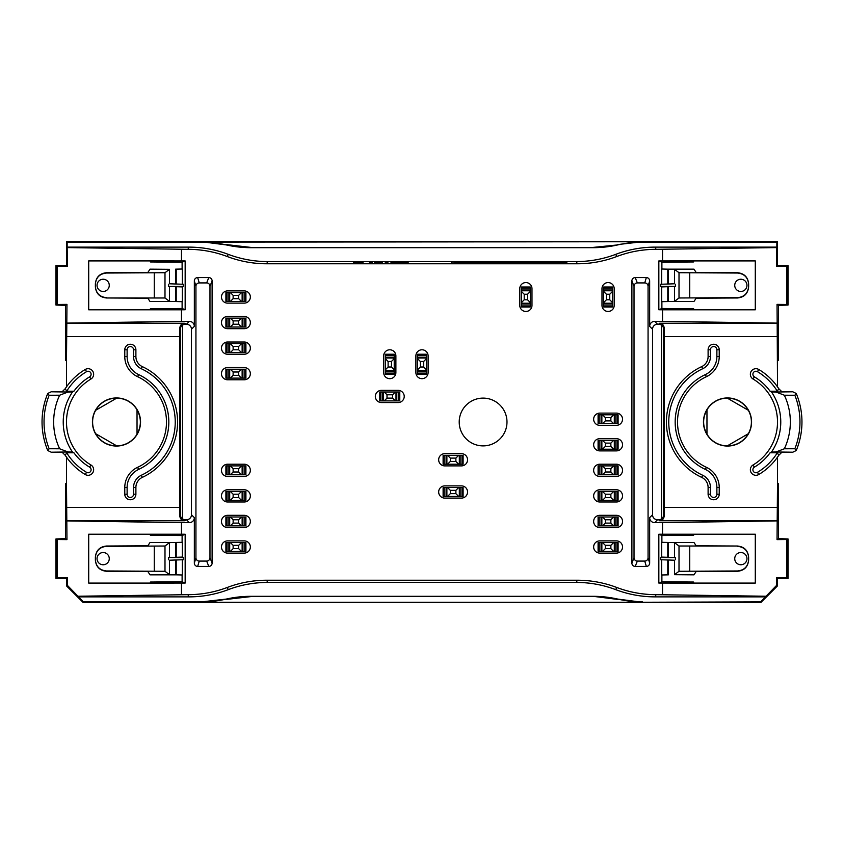 <?xml version="1.0" encoding="UTF-8"?>
<svg xmlns="http://www.w3.org/2000/svg" width="844" height="844" viewBox="0 0 844 844"><rect width="100%" height="100%" fill="white"/><g stroke="black" fill="none" stroke-linecap="round" stroke-linejoin="round"><path stroke-width="1.27" d="M185.363 519.767A5.001 5.001 135 0 1 182.504 518.87A5.001 5.001 -45 0 1 180.363 514.766L179.635 515.494C180.205 518.965 181.787 520.727 184.361 520.759L186.471 519.767A5.001 5.001 45 0 0 191.472 514.766L191.472 329.234A5.001 5.001 -45 0 0 186.471 324.233L184.361 323.241C181.787 323.273 180.205 325.035 179.635 328.506L179.635 515.494M182.504 518.87L182.504 325.13A5.001 5.001 -135 0 1 185.363 324.233M661.496 518.87L661.496 325.13A5.001 5.001 -45 0 0 658.636 324.233L657.529 324.233A5.001 5.001 -135 0 0 652.528 329.234L652.528 514.766A5.001 5.001 135 0 0 657.529 519.767L658.636 519.767A5.001 5.001 45 0 0 661.496 518.87A5.001 5.001 -135 0 0 663.637 514.766L664.365 515.494C663.795 518.965 662.213 520.727 659.639 520.759L658.636 519.767M464.633 262.189L451.35 261.967L451.297 263.465L566.841 263.465L455.686 263.244L469.074 262.769L460.191 262.305M451.297 263.349L566.841 263.349M455.686 263.128L464.633 262.885M455.686 262.537L460.191 262.537M383.672 355.894L383.672 372.563A6.108 6.108 0 0 0 389.78 378.671A6.108 6.108 0 0 0 395.889 372.563L395.889 355.894A6.108 6.108 0 0 0 389.78 349.785A6.108 6.108 0 0 0 383.672 355.894M415.892 355.894L415.892 372.563A6.108 6.108 0 0 0 422 378.671A6.108 6.108 0 0 0 428.108 372.563L428.108 355.894A6.108 6.108 0 0 0 422 349.785A6.108 6.108 0 0 0 415.892 355.894M381.446 402.556L398.115 402.556A6.108 6.108 0 0 0 404.223 396.448A6.108 6.108 0 0 0 398.115 390.339L381.446 390.339A6.108 6.108 0 0 0 375.337 396.448A6.108 6.108 0 0 0 381.446 402.556M444.777 498.097L461.436 498.097A6.108 6.108 0 0 0 467.555 491.989A6.108 6.108 0 0 0 461.436 485.88L444.777 485.88A6.108 6.108 0 0 0 438.669 491.989A6.108 6.108 0 0 0 444.777 498.097M601.983 288.68L601.983 305.349A6.108 6.108 0 0 0 608.091 311.457A6.108 6.108 0 0 0 614.2 305.349L614.2 288.68A6.108 6.108 0 0 0 608.091 282.571A6.108 6.108 0 0 0 601.983 288.68M519.767 288.68L519.767 305.349A6.108 6.108 0 0 0 525.875 311.457A6.108 6.108 0 0 0 531.984 305.349L531.984 288.68A6.108 6.108 0 0 0 525.875 282.571A6.108 6.108 0 0 0 519.767 288.68M599.757 553.094L616.426 553.094A6.108 6.108 0 0 0 622.534 546.986A6.108 6.108 0 0 0 616.426 540.877L599.757 540.877A6.108 6.108 0 0 0 593.649 546.986A6.108 6.108 0 0 0 599.757 553.094M599.757 501.99L616.426 501.99A6.108 6.108 0 0 0 622.534 495.882A6.108 6.108 0 0 0 616.426 489.773L599.757 489.773A6.108 6.108 0 0 0 593.649 495.882A6.108 6.108 0 0 0 599.757 501.99M599.757 450.886L616.426 450.886A6.108 6.108 0 0 0 622.534 444.777A6.108 6.108 0 0 0 616.426 438.669L599.757 438.669A6.108 6.108 0 0 0 593.649 444.777A6.108 6.108 0 0 0 599.757 450.886M599.757 425.334L616.426 425.334A6.108 6.108 0 0 0 622.534 419.225A6.108 6.108 0 0 0 616.426 413.117L599.757 413.117A6.108 6.108 0 0 0 593.649 419.225A6.108 6.108 0 0 0 599.757 425.334M599.757 476.438L616.426 476.438A6.108 6.108 0 0 0 622.534 470.33A6.108 6.108 0 0 0 616.426 464.221L599.757 464.221A6.108 6.108 0 0 0 593.649 470.33A6.108 6.108 0 0 0 599.757 476.438M599.757 527.542L616.426 527.542A6.108 6.108 0 0 0 622.534 521.434A6.108 6.108 0 0 0 616.426 515.325L599.757 515.325A6.108 6.108 0 0 0 593.649 521.434A6.108 6.108 0 0 0 599.757 527.542M227.574 527.542L244.243 527.542A6.108 6.108 0 0 0 250.351 521.434A6.108 6.108 0 0 0 244.243 515.325L227.574 515.325A6.108 6.108 0 0 0 221.466 521.434A6.108 6.108 0 0 0 227.574 527.542M227.574 553.094L244.243 553.094A6.108 6.108 0 0 0 250.351 546.986A6.108 6.108 0 0 0 244.243 540.877L227.574 540.877A6.108 6.108 0 0 0 221.466 546.986A6.108 6.108 0 0 0 227.574 553.094M227.574 354.227L244.243 354.227A6.108 6.108 0 0 0 250.351 348.118A6.108 6.108 0 0 0 244.243 342.01L227.574 342.01A6.108 6.108 0 0 0 221.466 348.118A6.108 6.108 0 0 0 227.574 354.227M227.574 303.123L244.243 303.123A6.108 6.108 0 0 0 250.351 297.014A6.108 6.108 0 0 0 244.243 290.906L227.574 290.906A6.108 6.108 0 0 0 221.466 297.014A6.108 6.108 0 0 0 227.574 303.123M227.574 328.675L244.243 328.675A6.108 6.108 0 0 0 250.351 322.566A6.108 6.108 0 0 0 244.243 316.458L227.574 316.458A6.108 6.108 0 0 0 221.466 322.566A6.108 6.108 0 0 0 227.574 328.675M227.574 379.779L244.243 379.779A6.108 6.108 0 0 0 250.351 373.67A6.108 6.108 0 0 0 244.243 367.562L227.574 367.562A6.108 6.108 0 0 0 221.466 373.67A6.108 6.108 0 0 0 227.574 379.779M227.574 501.99L244.243 501.99A6.108 6.108 0 0 0 250.351 495.882A6.108 6.108 0 0 0 244.243 489.773L227.574 489.773A6.108 6.108 0 0 0 221.466 495.882A6.108 6.108 0 0 0 227.574 501.99M227.574 476.438L244.243 476.438A6.108 6.108 0 0 0 250.351 470.33A6.108 6.108 0 0 0 244.243 464.221L227.574 464.221A6.108 6.108 0 0 0 221.466 470.33A6.108 6.108 0 0 0 227.574 476.438M444.777 465.888L461.436 465.888A6.108 6.108 0 0 0 467.555 459.769A6.108 6.108 0 0 0 461.436 453.661L444.777 453.661A6.108 6.108 0 0 0 438.669 459.769A6.108 6.108 0 0 0 444.777 465.888M760.571 601.877L776.533 585.462L777.514 585.873L760.845 602.532L760.571 601.877L642.326 602.257L617.797 599.092A111.113 111.102 -67.5 0 0 593.121 596.318L250.879 596.318A111.113 111.102 -112.5 0 0 226.203 599.092A111.113 111.102 -112.5 0 1 201.516 601.877L226.203 599.092M593.121 596.318L617.671 599.419M593.005 596.581L250.995 596.581L226.329 599.419M642.326 602.257L201.674 602.257M655.155 247.123A111.144 111.102 67.5 0 0 615.761 254.339L616.679 256.555A111.144 111.102 67.5 0 1 656.073 249.328L655.155 247.123L776.849 247.123L776.849 242.122L642.484 242.122A111.113 111.102 -112.5 0 0 617.797 244.908L593.005 247.419L250.879 247.682A111.113 111.102 -67.5 0 1 226.203 244.908A111.113 111.102 -67.5 0 0 201.516 242.122L67.151 242.122L66.486 241.468L66.486 265.354L55.957 265.638L57.128 266.229L57.128 304.473L66.961 304.368L66.486 360.894L65.494 360.24L65.494 305.349L66.961 304.368M617.671 244.581L642.326 241.743L201.516 242.122M226.203 244.908L201.674 241.743M226.329 244.581L250.995 247.419M506.991 422A23.885 23.885 0 0 0 471.163 401.311A23.885 23.885 0 0 0 471.163 442.689A23.885 23.885 0 0 0 506.991 422M182.504 325.13A5.001 5.001 45 0 0 180.363 329.234L180.363 514.766M199.268 561.081A3.344 3.334 106.7 0 1 195.935 557.747L195.935 286.253A3.344 3.334 -106.7 0 1 199.268 282.919L206.653 282.919A3.344 3.334 -68.2 0 1 209.977 286.253L209.977 557.747A3.344 3.334 68.2 0 1 206.653 561.081L199.268 561.081L197.665 566.429A3.344 3.334 106.7 0 1 194.342 563.085L195.935 557.747M181.471 309.79L185.163 309.759L182.114 308.471L150.369 308.746L150.369 309.79L181.471 309.79L181.471 321.364L189.341 321.364A5.001 5.001 135 0 1 194.342 326.364L194.342 280.915A3.344 3.334 -106.7 0 1 197.665 277.57L199.268 282.919M197.665 277.57L208.784 277.57A3.344 3.334 -68.2 0 1 212.108 280.904L209.977 286.253M212.108 280.904L212.108 563.096A3.344 3.334 68.2 0 1 208.784 566.429L206.653 561.081M182.114 542.344L182.114 535.529L150.369 535.254L150.369 534.21L181.471 534.21L181.471 522.636L189.341 522.636A5.001 5.001 -135 0 0 194.342 517.636L194.342 563.085M197.665 566.429L208.784 566.429M47.739 393.494A74.42 74.42 0 0 0 43.666 406.618L43.571 406.998A74.441 74.441 0 0 0 43.571 437.002L43.666 437.382A74.42 74.42 0 0 0 47.739 450.506M47.739 450.517L49.152 448.755L59.65 448.776L68.037 451.983L51.21 452.205L47.728 450.517M49.152 395.245L47.739 393.483L51.21 391.795L68.037 392.017L59.65 395.224L49.152 395.245A72.447 72.447 0 0 0 49.152 448.755M68.037 392.017L72.542 391.922A38257.402 667.688 180 0 1 73.913 391.215L66.665 391.215A58.563 58.563 0 0 1 86.552 371.666A3.017 3.017 0 0 1 90.677 372.71A3.017 3.017 0 0 1 89.633 376.846L90.93 379.03A5.56 5.56 0 0 0 92.861 371.413A5.56 5.56 0 0 0 85.244 369.482A61.106 61.106 0 0 0 66.486 386.868L66.486 360.894M133.552 487.452A13.451 13.451 0 0 1 141.317 475.256A58.764 58.764 0 0 0 141.317 368.744A13.451 13.451 0 0 1 133.552 356.548L133.552 349.785A3.218 3.218 0 0 0 130.335 346.567A3.218 3.218 0 0 0 127.117 349.785L127.117 356.548A19.887 19.887 0 0 0 138.595 374.567A52.328 52.328 0 0 1 138.595 469.433A19.887 19.887 0 0 0 127.117 487.452L127.117 494.215A3.218 3.218 0 0 0 130.335 497.432A3.218 3.218 0 0 0 133.552 494.215L133.552 487.452L135.895 487.452A11.109 11.109 0 0 1 142.309 477.377A61.106 61.106 0 0 0 142.309 366.623A11.109 11.109 0 0 1 135.895 356.548L135.895 349.785A5.56 5.56 0 0 0 130.335 344.236A5.56 5.56 0 0 0 124.775 349.785L124.775 356.548A22.218 22.218 0 0 0 137.614 376.688A49.996 49.996 0 0 1 137.614 467.312A22.218 22.218 0 0 0 124.775 487.452L124.775 494.215A5.56 5.56 0 0 0 130.335 499.764A5.56 5.56 0 0 0 135.895 494.215L135.895 487.452M66.665 452.785L73.913 452.785A52.539 52.539 0 0 0 89.633 467.154A3.017 3.017 0 0 1 90.677 471.29A3.017 3.017 0 0 1 86.552 472.334A58.563 58.563 0 0 1 66.665 452.785A547740.85 9559.397 180 0 0 65.262 455.327L62.087 452.205L51.21 452.205M86.552 472.334L85.244 474.518A5.56 5.56 0 0 0 92.861 472.587A5.56 5.56 0 0 0 90.93 464.97A49.996 49.996 0 0 1 90.93 379.03M73.913 391.215A52.539 52.539 0 0 1 89.633 376.846M51.21 391.795L62.087 391.795L65.262 388.673A547740.85 9559.397 -0 0 0 66.665 391.215M73.913 452.785A38257.412 667.688 0 0 1 72.542 452.078L68.037 451.983M66.486 585.873L83.155 602.532L83.429 601.877L67.467 585.462L66.486 585.873L66.486 578.646L55.957 578.362L57.128 577.771L57.128 539.527L66.961 539.632L66.486 483.106L65.494 483.76L65.494 538.651L66.961 539.632M169.517 283.784L183.275 284.27L169.517 283.784L169.517 269.32L164.991 272.717L164.991 297.985L106.481 297.974C99.75 297.278 96.047 293.564 95.372 286.823L95.372 286.538C96.047 293.279 99.75 296.982 106.481 297.658M183.275 286.433L168.557 286.433L182.315 286.918L183.275 286.433L183.275 284.27M168.557 284.27L168.557 286.433M95.667 433.711L116.746 445.885C107.494 445.674 100.468 441.612 95.667 433.711A23.885 23.885 0 0 1 95.667 410.289L116.746 398.115A23.885 23.885 0 0 1 137.034 409.825C141.475 417.938 141.475 426.062 137.034 434.175L137.034 409.825M95.667 410.289C100.468 402.388 107.494 398.326 116.746 398.115M169.517 286.918L169.517 301.382L182.315 301.688L182.315 286.918M97.039 285.346A6.108 6.108 0 0 0 106.207 290.642A6.108 6.108 0 0 0 106.207 280.06A6.108 6.108 0 0 0 97.039 285.346M164.991 272.717L106.481 273.034C99.75 273.72 96.047 277.423 95.372 284.164L95.372 286.538M95.372 284.164L95.372 283.869C96.047 277.127 99.75 273.414 106.481 272.728L147.827 272.485L150.042 269.162L169.517 269.32M175.626 287.013L175.626 301.53L150.042 301.53L147.827 298.206L106.481 297.974M57.128 304.473L55.957 305.053L65.494 305.349M188.845 247.123A111.144 111.102 112.5 0 1 228.239 254.339L227.321 256.555A111.144 111.102 112.5 0 0 187.927 249.328L188.845 247.123L67.151 247.123L67.467 266.335L57.128 266.229M67.467 266.335L66.486 265.354M55.957 265.638L55.957 305.053M169.517 301.382L164.991 297.985M616.679 256.555A111.144 111.102 67.5 0 1 577.285 263.771L576.368 261.566L267.632 261.566A111.144 111.102 112.5 0 1 228.239 254.339M227.321 256.555A111.144 111.102 112.5 0 0 266.715 263.771L267.632 261.566M185.163 309.759L185.163 260.944L150.369 260.912L150.369 261.957L182.114 262.231L182.114 269.046M185.163 260.944L182.114 262.231M150.369 309.79L88.704 309.79L88.704 260.912L150.369 260.912M187.927 249.328L67.467 247.598M67.151 247.123L67.151 242.122M181.471 321.364L66.961 323.104M181.471 249.328L181.471 260.912M182.114 301.656L182.114 308.471M175.626 283.679L175.626 269.162L182.315 269.014L182.315 283.784M169.517 560.216L183.275 559.73L169.517 560.216L169.517 574.68L182.315 574.986L182.315 560.216M183.275 557.567L168.557 557.567L182.315 557.082L183.275 557.567L183.275 559.73M168.557 559.73L168.557 557.567M85.244 474.518A61.106 61.106 0 0 1 65.262 455.327M65.262 388.673A61.106 61.106 0 0 1 66.486 386.868M169.517 557.082L169.517 542.618L182.315 542.312L182.315 557.082M97.039 558.654A6.108 6.108 0 0 1 106.207 553.358A6.108 6.108 0 0 1 106.207 563.94A6.108 6.108 0 0 1 97.039 558.654M95.372 557.462C96.047 550.721 99.75 547.017 106.481 546.342L106.481 546.026C99.75 546.722 96.047 550.436 95.372 557.177L95.372 559.836C96.047 566.577 99.75 570.28 106.481 570.966L164.991 571.282L169.517 574.68M175.626 560.321L175.626 574.838L150.042 574.838L147.827 571.515L106.481 571.272C99.75 570.586 96.047 566.873 95.372 560.131L95.372 559.836M175.626 556.987L175.626 542.47L150.042 542.47L147.827 545.794L106.481 546.026M169.517 542.618L164.991 546.015L106.481 546.342M57.128 539.527L55.957 538.947L65.494 538.651M67.467 585.462L67.467 577.665L57.128 577.771M67.467 577.665L66.486 578.646M55.957 578.362L55.957 538.947M227.321 587.445A111.144 111.102 -112.5 0 1 187.927 594.672L188.845 596.877A111.144 111.102 -112.5 0 0 228.239 589.661L227.321 587.445A111.144 111.102 -112.5 0 1 266.715 580.229L267.632 582.434A111.144 111.102 -112.5 0 0 228.239 589.661M182.114 535.529L185.163 534.241L185.163 583.056L150.369 583.088L150.369 582.043L182.114 581.769L182.114 574.954M185.163 583.056L182.114 581.769M150.369 534.21L88.704 534.21L88.704 583.088L150.369 583.088M188.845 596.877L78.429 596.877M78.397 596.233L187.927 594.672M181.471 594.672L181.471 583.088M181.471 522.636L66.961 520.896M185.163 534.241L181.471 534.21M66.486 457.131L66.486 483.106M137.034 434.175A23.885 23.885 0 0 1 116.746 445.885M95.52 410.205A24.054 24.054 0 0 0 110.385 445.263A24.054 24.054 0 0 0 140.537 422A24.054 24.054 0 0 0 95.52 410.205M661.496 325.13A5.001 5.001 135 0 1 663.637 329.234L663.637 514.766M644.732 561.081A3.344 3.334 73.3 0 0 648.065 557.747L648.065 286.253A3.344 3.334 -73.3 0 0 644.732 282.919L637.347 282.919A3.344 3.334 -111.8 0 0 634.023 286.253L634.023 557.747A3.344 3.334 111.8 0 0 637.347 561.081L644.732 561.081L646.335 566.429A3.344 3.334 73.3 0 0 649.658 563.085L648.065 557.747M662.529 309.79L658.837 309.759L661.886 308.471L693.631 308.746L693.631 309.79L662.529 309.79L662.529 321.364L654.659 321.364A5.001 5.001 45 0 0 649.658 326.364L649.658 280.915A3.344 3.334 -73.3 0 0 646.335 277.57L644.732 282.919M646.335 277.57L635.216 277.57A3.344 3.334 -111.8 0 0 631.892 280.904L634.023 286.253M631.892 280.904L631.892 563.096A3.344 3.334 111.8 0 0 635.216 566.429L637.347 561.081M661.886 542.344L661.886 535.529L693.631 535.254L693.631 534.21L662.529 534.21L662.529 522.636L654.659 522.636A5.001 5.001 -45 0 1 649.658 517.636L649.658 563.085M646.335 566.429L635.216 566.429M796.261 393.494A74.42 74.42 0 0 1 800.334 406.618L800.428 406.998A74.441 74.441 0 0 1 800.428 437.002L800.334 437.382A74.42 74.42 0 0 1 796.261 450.506M777.335 452.785L770.087 452.785A52.539 52.539 0 0 1 754.367 467.154A3.017 3.017 0 0 0 753.323 471.29A3.017 3.017 0 0 0 757.448 472.334A58.563 58.563 0 0 0 777.335 452.785A547740.85 9559.397 -0 0 1 778.738 455.327L781.913 452.205L792.79 452.205L796.272 450.517L794.848 448.755A72.447 72.447 0 0 0 794.848 395.245L796.261 393.483L792.79 391.795L781.913 391.795L778.738 388.673A547740.85 9559.397 180 0 1 777.335 391.215A58.563 58.563 0 0 0 757.448 371.666A3.017 3.017 0 0 0 753.323 372.71A3.017 3.017 0 0 0 754.367 376.846L753.07 379.03A5.56 5.56 0 0 1 751.139 371.413A5.56 5.56 0 0 1 758.756 369.482A61.106 61.106 0 0 1 777.514 386.868L777.176 323.241L659.639 323.241C662.213 323.273 663.795 325.035 664.365 328.506L664.365 515.494M792.79 452.205L775.963 451.983L784.35 448.776L794.848 448.755M794.848 395.245L784.35 395.224L775.963 392.017L792.79 391.795M710.448 487.452A13.451 13.451 0 0 0 702.683 475.256A58.764 58.764 0 0 1 702.683 368.744A13.451 13.451 0 0 0 710.448 356.548L710.448 349.785A3.218 3.218 0 0 1 713.665 346.567A3.218 3.218 0 0 1 716.883 349.785L716.883 356.548A19.887 19.887 0 0 1 705.405 374.567A52.328 52.328 0 0 0 705.405 469.433A19.887 19.887 0 0 1 716.883 487.452L716.883 494.215A3.218 3.218 0 0 1 713.665 497.432A3.218 3.218 0 0 1 710.448 494.215L710.448 487.452L708.105 487.452A11.109 11.109 0 0 0 701.691 477.377A61.106 61.106 0 0 1 701.691 366.623A11.109 11.109 0 0 0 708.105 356.548L708.105 349.785A5.56 5.56 0 0 1 713.665 344.236A5.56 5.56 0 0 1 719.225 349.785L719.225 356.548A22.218 22.218 0 0 1 706.386 376.688A49.996 49.996 0 0 0 706.386 467.312A22.218 22.218 0 0 1 719.225 487.452L719.225 494.215A5.56 5.56 0 0 1 713.665 499.764A5.56 5.56 0 0 1 708.105 494.215L708.105 487.452M757.448 472.334L758.756 474.518A5.56 5.56 0 0 1 751.139 472.587A5.56 5.56 0 0 1 753.07 464.97A49.996 49.996 0 0 0 753.07 379.03M775.963 392.017L771.458 391.922A38257.402 667.688 0 0 0 770.087 391.215A52.539 52.539 0 0 0 754.367 376.846M770.087 391.215L777.335 391.215M770.087 452.785A38257.412 667.688 180 0 0 771.458 452.078L775.963 451.983M674.483 283.784L660.725 284.27L674.483 283.784L674.483 269.32L661.685 269.014L661.685 283.784M660.725 286.433L675.443 286.433L661.685 286.918L660.725 286.433L660.725 284.27M675.443 284.27L675.443 286.433M748.333 433.711L727.254 445.885C736.506 445.674 743.532 441.612 748.333 433.711A23.885 23.885 0 0 0 748.333 410.289L727.254 398.115A23.885 23.885 0 0 0 706.966 409.825C702.524 417.938 702.524 426.062 706.966 434.175L706.966 409.825M748.333 410.289C743.532 402.388 736.506 398.326 727.254 398.115M674.483 286.918L674.483 301.382L661.685 301.688L661.685 286.918M746.961 285.346A6.108 6.108 0 0 1 737.793 290.642A6.108 6.108 0 0 1 737.793 280.06A6.108 6.108 0 0 1 746.961 285.346M748.628 286.538C747.953 293.279 744.25 296.982 737.519 297.658L737.519 297.974C744.25 297.278 747.953 293.564 748.628 286.823L748.628 284.164C747.953 277.423 744.25 273.72 737.519 273.034L679.009 272.717L674.483 269.32M668.374 283.679L668.374 269.162L693.958 269.162L696.173 272.485L737.519 272.728C744.25 273.414 747.953 277.127 748.628 283.869L748.628 284.164M668.374 287.013L668.374 301.53L693.958 301.53L696.173 298.206L737.519 297.974M674.483 301.382L679.009 297.985L737.519 297.658M656.073 249.328L776.533 247.598L776.533 266.335L786.872 266.229L786.872 304.473L777.039 304.368L777.176 323.241M786.872 304.473L788.043 305.053L778.506 305.349L777.039 304.368M776.533 266.335L777.514 265.354L788.043 265.638L786.872 266.229M788.043 265.638L788.043 305.053M576.368 261.566A111.144 111.102 67.5 0 0 615.761 254.339M658.837 309.759L658.837 260.944L693.631 260.912L693.631 261.957L661.886 262.231L661.886 269.046M658.837 260.944L661.886 262.231M693.631 309.79L755.296 309.79L755.296 260.912L693.631 260.912M617.797 244.908A111.113 111.102 -112.5 0 1 593.121 247.682L250.879 247.682M776.849 242.122L777.514 241.468L66.486 241.468M777.514 265.354L777.514 241.468M662.529 249.328L662.529 260.912M662.529 321.364L777.039 323.104M777.514 360.894L778.506 360.24L778.506 305.349M661.886 301.656L661.886 308.471M674.483 560.216L660.725 559.73L674.483 560.216L674.483 574.68L679.009 571.282L679.009 546.015L737.519 546.026C744.25 546.722 747.953 550.436 748.628 557.177L748.628 557.462C747.953 550.721 744.25 547.017 737.519 546.342M660.725 557.567L675.443 557.567L661.685 557.082L660.725 557.567L660.725 559.73M675.443 559.73L675.443 557.567M778.738 388.673A61.106 61.106 0 0 0 777.514 386.868M758.756 474.518A61.106 61.106 0 0 0 778.738 455.327M674.483 557.082L674.483 542.618L661.685 542.312L661.685 557.082M746.961 558.654A6.108 6.108 0 0 0 737.793 553.358A6.108 6.108 0 0 0 737.793 563.94A6.108 6.108 0 0 0 746.961 558.654M679.009 571.282L737.519 570.966C744.25 570.28 747.953 566.577 748.628 559.836L748.628 557.462M748.628 559.836L748.628 560.131C747.953 566.873 744.25 570.586 737.519 571.272L696.173 571.515L693.958 574.838L674.483 574.68M668.374 556.987L668.374 542.47L693.958 542.47L696.173 545.794L737.519 546.026M776.533 585.462L776.533 577.665L786.872 577.771L786.872 539.527L777.039 539.632L777.514 483.106L778.506 483.76L778.506 538.651L777.039 539.632M786.872 539.527L788.043 538.947L778.506 538.651M776.533 577.665L777.514 578.646L788.043 578.362L786.872 577.771M788.043 578.362L788.043 538.947M674.483 542.618L679.009 546.015M616.679 587.445A111.144 111.102 -67.5 0 0 656.073 594.672L655.155 596.877A111.144 111.102 -67.5 0 1 615.761 589.661L616.679 587.445A111.144 111.102 -67.5 0 0 577.285 580.229L266.715 580.229M577.285 580.229L576.368 582.434A111.144 111.102 -67.5 0 1 615.761 589.661M661.886 535.529L658.837 534.241L658.837 583.056L693.631 583.088L693.631 582.043L661.886 581.769L661.886 574.954M658.837 583.056L661.886 581.769M693.631 534.21L755.296 534.21L755.296 583.088L693.631 583.088M655.155 596.877L765.571 596.877M656.073 594.672L765.603 596.233M642.484 601.877A111.113 111.102 -67.5 0 1 617.797 599.092M576.368 582.434L267.632 582.434M83.429 601.877L201.516 601.877M760.845 602.532L83.155 602.532M777.514 578.646L777.514 585.873M662.529 522.636L777.039 520.896M662.529 594.672L662.529 583.088M658.837 534.241L662.529 534.21M668.374 560.321L668.374 574.838L661.685 574.986L661.685 560.216M777.514 457.131L777.514 483.106M706.966 434.175A23.885 23.885 0 0 0 727.254 445.885M577.285 263.771L266.715 263.771M703.463 422A24.054 24.054 0 0 1 748.48 410.205A24.054 24.054 0 0 1 733.615 445.263A24.054 24.054 0 0 1 703.463 422M464.633 263.233L469.074 262.885M477.957 262.073L469.074 262.073L473.516 262.885L566.841 262.885M562.399 262.537L566.841 262.421M513.511 262.073L566.841 262.189M522.404 262.073L544.623 262.073M387.997 263.001L385.223 263.001M372.141 263.001L369.366 263.117L369.366 262.273L372.141 262.273L372.141 263.001L369.366 263.001M401.206 262.389L408.696 263.001L390.677 263.001L398.199 262.389M408.696 263.001L390.677 263.001M486.851 262.073L500.186 262.073M486.851 262.653L477.957 262.769M473.516 262.885L504.628 263.012M477.957 263.233L486.851 263.128M522.404 263.001L566.841 263.117M482.409 262.885L509.069 262.421M513.511 262.189L517.952 262.189L513.511 262.189M495.734 262.073L491.292 262.073M522.404 262.537L553.506 262.653M557.947 262.537L566.841 262.653M469.074 262.421L491.292 262.653M549.064 262.421L526.846 262.073M374.778 262.357L374.409 262.273C383.746 262.199 379.325 262.6 380.359 262.737L377.595 262.737C376.361 262.632 380.401 262.336 374.778 262.357L374.778 262.463C380.412 262.473 376.371 262.737 377.595 262.843M382.395 262.8L380.359 262.917M380.359 262.938L377.595 262.99M377.595 262.917L374.778 262.8M500.186 263.001L513.511 263.117M460.191 263.001L469.074 263.117M486.851 262.305L482.409 262.073M504.628 262.189L509.069 262.189M353.657 262.442L363.047 262.632M526.846 262.653L535.729 262.769L526.846 262.537M553.506 263.117L549.064 263.128M486.851 263.001L477.957 262.885L486.851 263.012M477.957 263.001L482.409 263.244M557.947 263.001L549.064 262.653M544.623 263.128L540.181 263.128M513.511 262.653L495.734 262.769M473.516 262.653L477.957 262.653L473.516 262.537M531.287 262.421L517.952 262.421M477.957 262.421L482.409 262.305M540.181 262.189L531.287 262.073L540.181 262.305M562.399 262.073L557.947 261.957L562.399 262.073M517.952 262.073L513.511 262.305M464.633 262.073L460.191 261.957L464.633 262.073M500.186 262.537L495.734 262.305M549.064 262.769L544.623 262.885M540.181 262.769L522.404 262.769M509.069 263.233L504.628 263.244M526.846 263.233L531.287 263.117L526.846 263.128M398.199 262.917L398.199 262.273L401.206 262.273L401.206 262.917M385.223 262.273L387.997 262.8L385.223 262.273M362.878 262.589L353.657 262.589L362.878 262.589M361.38 262.706L355.05 262.706M509.069 262.073L504.628 261.957L509.069 262.073M473.516 262.073L469.074 261.957L473.516 262.073M491.292 263.233L482.409 263.128M233.134 471.996L238.683 471.996L238.683 468.663L233.134 468.663L233.134 471.996L230.359 474.771L241.468 474.771L238.683 471.996M233.134 468.663L230.359 465.888L241.468 465.888L238.683 468.663M229.695 465.888L229.695 474.771L225.907 474.771L225.907 465.888L230.359 465.888M229.695 474.771L230.359 474.771M244.802 474.771L244.802 465.888L245.91 465.888L245.91 474.771L241.468 474.771M242.133 474.771L242.133 465.888L241.468 465.888M242.133 465.888L244.802 465.888M605.317 420.892L610.866 420.892L610.866 417.558L605.317 417.558L605.317 420.892L602.532 423.667L613.641 423.667L610.866 420.892M605.317 417.558L602.532 414.784L613.641 414.784L610.866 417.558M601.867 414.784L601.867 423.667L598.09 423.667L598.09 414.784L602.532 414.784M601.867 423.667L602.532 423.667M616.975 423.667L616.975 414.784L618.093 414.784L618.093 423.667L613.641 423.667M614.305 423.667L614.305 414.784L613.641 414.784M614.305 414.784L616.975 414.784M605.317 471.996L610.866 471.996L610.866 468.663L605.317 468.663L605.317 471.996L602.532 474.771L613.641 474.771L610.866 471.996M605.317 468.663L602.532 465.888L613.641 465.888L610.866 468.663M601.867 465.888L601.867 474.771L598.09 474.771L598.09 465.888L602.532 465.888M601.867 474.771L602.532 474.771M616.975 474.771L616.975 465.888L618.093 465.888L618.093 474.771L613.641 474.771M614.305 474.771L614.305 465.888L613.641 465.888M614.305 465.888L616.975 465.888M388.113 361.454L388.113 367.003L391.447 367.003L391.447 361.454L388.113 361.454L385.339 358.679L385.339 369.788L388.113 367.003M391.447 361.454L394.222 358.679L394.222 369.788L391.447 367.003M394.222 358.004L385.339 358.004L385.339 354.227L394.222 354.227L394.222 358.679M385.339 358.004L385.339 358.679M385.339 373.122L394.222 373.122L394.222 374.23L385.339 374.23L385.339 369.788M385.339 370.453L394.222 370.453L394.222 369.788M394.222 370.453L394.222 373.122M420.333 361.454L420.333 367.003L423.667 367.003L423.667 361.454L420.333 361.454L417.558 358.679L417.558 369.788L420.333 367.003M423.667 361.454L426.442 358.679L426.442 369.788L423.667 367.003M426.442 358.004L417.558 358.004L417.558 354.227L426.442 354.227L426.442 358.679M417.558 358.004L417.558 358.679M417.558 373.122L426.442 373.122L426.442 374.23L417.558 374.23L417.558 369.788M417.558 370.453L426.442 370.453L426.442 369.788M426.442 370.453L426.442 373.122M233.134 497.549L238.683 497.549L238.683 494.215L233.134 494.215L233.134 497.549L230.359 500.323L241.468 500.323L238.683 497.549M233.134 494.215L230.359 491.44L241.468 491.44L238.683 494.215M229.695 491.44L229.695 500.323L225.907 500.323L225.907 491.44L230.359 491.44M229.695 500.323L230.359 500.323M244.802 500.323L244.802 491.44L245.91 491.44L245.91 500.323L241.468 500.323M242.133 500.323L242.133 491.44L241.468 491.44M242.133 491.44L244.802 491.44M233.134 375.337L238.683 375.337L238.683 372.004L233.134 372.004L233.134 375.337L230.359 378.112L241.468 378.112L238.683 375.337M233.134 372.004L230.359 369.229L241.468 369.229L238.683 372.004M229.695 369.229L229.695 378.112L225.907 378.112L225.907 369.229L230.359 369.229M229.695 378.112L230.359 378.112M244.802 378.112L244.802 369.229L245.91 369.229L245.91 378.112L241.468 378.112M242.133 378.112L242.133 369.229L241.468 369.229M242.133 369.229L244.802 369.229M233.134 324.233L238.683 324.233L238.683 320.899L233.134 320.899L233.134 324.233L230.359 327.008L241.468 327.008L238.683 324.233M233.134 320.899L230.359 318.125L241.468 318.125L238.683 320.899M229.695 318.125L229.695 327.008L225.907 327.008L225.907 318.125L230.359 318.125M229.695 327.008L230.359 327.008M244.802 327.008L244.802 318.125L245.91 318.125L245.91 327.008L241.468 327.008M242.133 327.008L242.133 318.125L241.468 318.125M242.133 318.125L244.802 318.125M233.134 298.681L238.683 298.681L238.683 295.347L233.134 295.347L233.134 298.681L230.359 301.456L241.468 301.456L238.683 298.681M233.134 295.347L230.359 292.573L241.468 292.573L238.683 295.347M229.695 292.573L229.695 301.456L225.907 301.456L225.907 292.573L230.359 292.573M229.695 301.456L230.359 301.456M244.802 301.456L244.802 292.573L245.91 292.573L245.91 301.456L241.468 301.456M242.133 301.456L242.133 292.573L241.468 292.573M242.133 292.573L244.802 292.573M450.327 461.436L455.887 461.436L455.887 458.102L450.327 458.102L450.327 461.436L447.552 464.221L458.661 464.221L455.887 461.436M450.327 458.102L447.552 455.327L458.661 455.327L455.887 458.102M446.887 455.327L446.887 464.221L443.111 464.221L443.111 455.327L447.552 455.327M446.887 464.221L447.552 464.221M461.995 464.221L461.995 455.327L463.103 455.327L463.103 464.221L458.661 464.221M459.326 464.221L459.326 455.327L458.661 455.327M459.326 455.327L461.995 455.327M605.317 523.101L610.866 523.101L610.866 519.767L605.317 519.767L605.317 523.101L602.532 525.875L613.641 525.875L610.866 523.101M605.317 519.767L602.532 516.992L613.641 516.992L610.866 519.767M601.867 516.992L601.867 525.875L598.09 525.875L598.09 516.992L602.532 516.992M601.867 525.875L602.532 525.875M616.975 525.875L616.975 516.992L618.093 516.992L618.093 525.875L613.641 525.875M614.305 525.875L614.305 516.992L613.641 516.992M614.305 516.992L616.975 516.992M605.317 548.653L610.866 548.653L610.866 545.319L605.317 545.319L605.317 548.653L602.532 551.427L613.641 551.427L610.866 548.653M605.317 545.319L602.532 542.544L613.641 542.544L610.866 545.319M601.867 542.544L601.867 551.427L598.09 551.427L598.09 542.544L602.532 542.544M601.867 551.427L602.532 551.427M616.975 551.427L616.975 542.544L618.093 542.544L618.093 551.427L613.641 551.427M614.305 551.427L614.305 542.544L613.641 542.544M614.305 542.544L616.975 542.544M450.327 493.656L455.887 493.656L455.887 490.322L450.327 490.322L450.327 493.656L447.552 496.441L458.661 496.441L455.887 493.656M450.327 490.322L447.552 487.547L458.661 487.547L455.887 490.322M446.887 487.547L446.887 496.441L443.111 496.441L443.111 487.547L447.552 487.547M446.887 496.441L447.552 496.441M461.995 496.441L461.995 487.547L463.103 487.547L463.103 496.441L458.661 496.441M459.326 496.441L459.326 487.547L458.661 487.547M459.326 487.547L461.995 487.547M387.006 398.115L392.555 398.115L392.555 394.781L387.006 394.781L387.006 398.115L384.231 400.889L395.34 400.889L392.555 398.115M387.006 394.781L384.231 392.006L395.34 392.006L392.555 394.781M383.556 392.006L383.556 400.889L379.779 400.889L379.779 392.006L384.231 392.006M383.556 400.889L384.231 400.889M398.674 400.889L398.674 392.006L399.782 392.006L399.782 400.889L395.34 400.889M396.005 400.889L396.005 392.006L395.34 392.006M396.005 392.006L398.674 392.006M233.134 349.785L238.683 349.785L238.683 346.451L233.134 346.451L233.134 349.785L230.359 352.56L241.468 352.56L238.683 349.785M233.134 346.451L230.359 343.677L241.468 343.677L238.683 346.451M229.695 343.677L229.695 352.56L225.907 352.56L225.907 343.677L230.359 343.677M229.695 352.56L230.359 352.56M244.802 352.56L244.802 343.677L245.91 343.677L245.91 352.56L241.468 352.56M242.133 352.56L242.133 343.677L241.468 343.677M242.133 343.677L244.802 343.677M233.134 548.653L238.683 548.653L238.683 545.319L233.134 545.319L233.134 548.653L230.359 551.427L241.468 551.427L238.683 548.653M233.134 545.319L230.359 542.544L241.468 542.544L238.683 545.319M229.695 542.544L229.695 551.427L225.907 551.427L225.907 542.544L230.359 542.544M229.695 551.427L230.359 551.427M244.802 551.427L244.802 542.544L245.91 542.544L245.91 551.427L241.468 551.427M242.133 551.427L242.133 542.544L241.468 542.544M242.133 542.544L244.802 542.544M233.134 523.101L238.683 523.101L238.683 519.767L233.134 519.767L233.134 523.101L230.359 525.875L241.468 525.875L238.683 523.101M233.134 519.767L230.359 516.992L241.468 516.992L238.683 519.767M229.695 516.992L229.695 525.875L225.907 525.875L225.907 516.992L230.359 516.992M229.695 525.875L230.359 525.875M244.802 525.875L244.802 516.992L245.91 516.992L245.91 525.875L241.468 525.875M242.133 525.875L242.133 516.992L241.468 516.992M242.133 516.992L244.802 516.992M524.208 294.239L524.208 299.789L527.542 299.789L527.542 294.239L524.208 294.239L521.434 291.465L521.434 302.574L524.208 299.789M527.542 294.239L530.317 291.465L530.317 302.574L527.542 299.789M530.317 290.79L521.434 290.79L521.434 287.013L530.317 287.013L530.317 291.465M521.434 290.79L521.434 291.465M521.434 305.908L530.317 305.908L530.317 307.016L521.434 307.016L521.434 302.574M521.434 303.239L530.317 303.239L530.317 302.574M530.317 303.239L530.317 305.908M605.317 497.549L610.866 497.549L610.866 494.215L605.317 494.215L605.317 497.549L602.532 500.323L613.641 500.323L610.866 497.549M605.317 494.215L602.532 491.44L613.641 491.44L610.866 494.215M601.867 491.44L601.867 500.323L598.09 500.323L598.09 491.44L602.532 491.44M601.867 500.323L602.532 500.323M616.975 500.323L616.975 491.44L618.093 491.44L618.093 500.323L613.641 500.323M614.305 500.323L614.305 491.44L613.641 491.44M614.305 491.44L616.975 491.44M605.317 446.444L610.866 446.444L610.866 443.111L605.317 443.111L605.317 446.444L602.532 449.219L613.641 449.219L610.866 446.444M605.317 443.111L602.532 440.336L613.641 440.336L610.866 443.111M601.867 440.336L601.867 449.219L598.09 449.219L598.09 440.336L602.532 440.336M601.867 449.219L602.532 449.219M616.975 449.219L616.975 440.336L618.093 440.336L618.093 449.219L613.641 449.219M614.305 449.219L614.305 440.336L613.641 440.336M614.305 440.336L616.975 440.336M612.533 290.79L603.65 290.79L603.65 287.013L612.533 287.013L612.533 302.574L609.758 299.789L609.758 294.239L606.425 294.239L603.65 291.465L603.65 302.574L606.425 299.789L609.758 299.789M603.65 305.908L612.533 305.908L612.533 307.016L603.65 307.016L603.65 303.239L612.533 303.239L612.533 302.574M612.533 303.239L612.533 305.908M609.758 294.239L612.533 291.465M603.65 290.79L603.65 291.465M603.65 303.239L603.65 302.574M606.425 294.239L606.425 299.789M194.342 280.915L195.935 286.253M208.784 277.57L206.653 282.919M212.108 563.096L209.977 557.747M194.342 326.364L191.472 329.234M194.342 517.636L191.472 514.766M86.552 371.666L85.244 369.482M127.117 494.215L124.775 494.215M133.552 494.215L135.895 494.215M133.552 349.785L135.895 349.785M127.117 349.785L124.775 349.785M89.633 467.154L90.93 464.97M127.117 356.548L124.775 356.548M138.595 374.567L137.614 376.688M133.552 356.548L135.895 356.548M141.317 368.744L142.309 366.623M141.317 475.256L142.309 477.377M138.595 469.433L137.614 467.312M127.117 487.452L124.775 487.452M72.542 452.078A53.246 53.246 0 0 1 72.542 391.922M59.65 448.776A62.825 62.825 0 0 1 59.65 395.224M176.217 301.53L176.217 287.013M154.273 272.992L154.273 297.7M189.341 321.364L186.471 324.233M180.363 329.234L179.635 328.506M66.824 323.241L184.361 323.241M179.709 336.566L66.486 336.566M176.217 283.679L176.217 269.162M176.217 542.47L176.217 556.987M164.991 571.282L164.991 546.015M154.273 571.008L154.273 546.3M189.341 522.636L186.471 519.767M179.709 507.434L66.486 507.434M66.824 520.759L184.361 520.759M176.217 560.321L176.217 574.838M649.658 280.915L648.065 286.253M635.216 277.57L637.347 282.919M631.892 563.096L634.023 557.747M649.658 517.636L652.528 514.766M649.658 326.364L652.528 329.234M757.448 371.666L758.756 369.482M710.448 494.215L708.105 494.215M716.883 494.215L719.225 494.215M716.883 349.785L719.225 349.785M710.448 349.785L708.105 349.785M754.367 467.154L753.07 464.97M705.405 374.567L706.386 376.688M716.883 356.548L719.225 356.548M702.683 368.744L701.691 366.623M710.448 356.548L708.105 356.548M702.683 475.256L701.691 477.377M716.883 487.452L719.225 487.452M705.405 469.433L706.386 467.312M771.458 452.078A53.246 53.246 0 0 0 771.458 391.922M784.35 448.776A62.825 62.825 0 0 0 784.35 395.224M667.783 301.53L667.783 287.013M679.009 272.717L679.009 297.985M689.727 272.992L689.727 297.7M654.659 321.364L657.529 324.233M663.637 329.234L664.365 328.506M658.636 324.233L659.639 323.241M664.291 336.566L777.514 336.566M667.783 283.679L667.783 269.162M667.783 542.47L667.783 556.987M689.727 571.008L689.727 546.3M654.659 522.636L657.529 519.767M777.176 520.759L659.639 520.759M664.291 507.434L777.514 507.434M667.783 560.321L667.783 574.838M228.903 474.771L228.903 465.888M242.924 474.771L242.924 465.888M601.076 423.667L601.076 414.784M615.097 423.667L615.097 414.784M601.076 474.771L601.076 465.888M615.097 474.771L615.097 465.888M385.339 357.212L394.222 357.212M385.339 371.244L394.222 371.244M417.558 357.212L426.442 357.212M417.558 371.244L426.442 371.244M228.903 500.323L228.903 491.44M242.924 500.323L242.924 491.44M228.903 378.112L228.903 369.229M242.924 378.112L242.924 369.229M228.903 327.008L228.903 318.125M242.924 327.008L242.924 318.125M228.903 301.456L228.903 292.573M242.924 301.456L242.924 292.573M446.096 464.221L446.096 455.327M460.117 464.221L460.117 455.327M601.076 525.875L601.076 516.992M615.097 525.875L615.097 516.992M601.076 551.427L601.076 542.544M615.097 551.427L615.097 542.544M446.096 496.441L446.096 487.547M460.117 496.441L460.117 487.547M382.765 400.889L382.765 392.006M396.796 400.889L396.796 392.006M228.903 352.56L228.903 343.677M242.924 352.56L242.924 343.677M228.903 551.427L228.903 542.544M242.924 551.427L242.924 542.544M228.903 525.875L228.903 516.992M242.924 525.875L242.924 516.992M521.434 289.998L530.317 289.998M521.434 304.03L530.317 304.03M601.076 500.323L601.076 491.44M615.097 500.323L615.097 491.44M601.076 449.219L601.076 440.336M615.097 449.219L615.097 440.336M603.65 289.998L612.533 289.998M603.65 304.03L612.533 304.03M227.025 474.771L227.025 465.888M599.198 423.667L599.198 414.784M599.198 474.771L599.198 465.888M385.339 355.345L394.222 355.345M417.558 355.345L426.442 355.345M227.025 500.323L227.025 491.44M227.025 378.112L227.025 369.229M227.025 327.008L227.025 318.125M227.025 301.456L227.025 292.573M444.218 464.221L444.218 455.327M599.198 525.875L599.198 516.992M599.198 551.427L599.198 542.544M444.218 496.441L444.218 487.547M380.897 400.889L380.897 392.006M227.025 352.56L227.025 343.677M227.025 551.427L227.025 542.544M227.025 525.875L227.025 516.992M521.434 288.131L530.317 288.131M599.198 500.323L599.198 491.44M599.198 449.219L599.198 440.336M603.65 288.131L612.533 288.131"/></g></svg>

